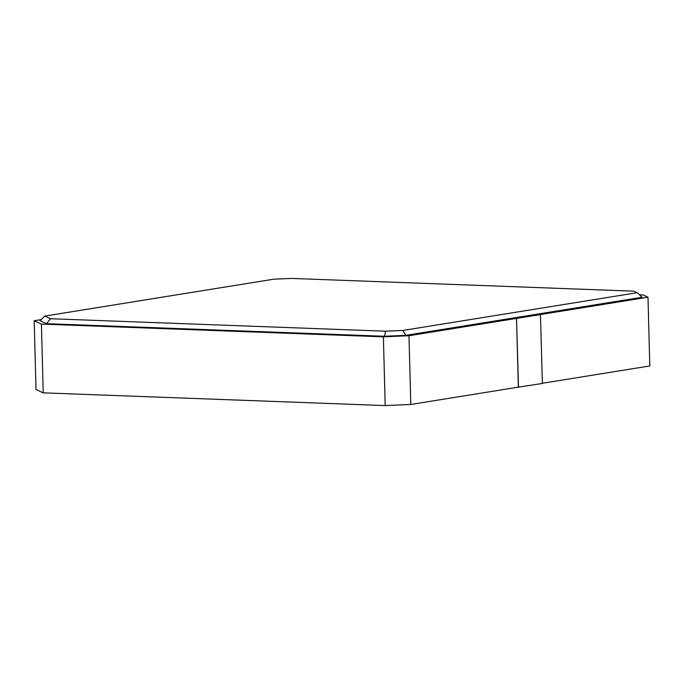 <?xml version="1.0" encoding="UTF-8"?>
<svg xmlns="http://www.w3.org/2000/svg" width="684" height="684" viewBox="0 0 684 684"><rect width="100%" height="100%" fill="white"/><g stroke="black" fill="none" stroke-linecap="round" stroke-linejoin="round"><path stroke-width="1.03" d="M542.395 383.262L649.8 365.957L647.996 297.207L643.191 294.966L639.497 294.83M517.42 387.289L542.395 383.476L540.446 314.537L647.996 297.207M516.54 318.393L518.344 387.144L410.785 404.475L385.195 405.586L383.391 336.836L408.981 335.724L516.54 318.393L518.498 387.332M408.981 335.724L410.785 404.475M41.168 319.616L34.2 320.736L36.004 389.487L43.212 392.847L385.195 405.586M34.2 320.736L41.408 324.096L43.212 392.847M41.408 324.096L383.391 336.836M44.811 316.085L40.048 320.702L46.418 323.669L384.622 336.263L405.715 335.348L642.148 297.249L637.155 292.692L633.897 291.179L291.239 278.414L273.891 279.166L44.811 316.085L50.471 318.727L385.528 331.201L402.867 330.449L637.155 292.692M540.591 314.546L516.694 318.393M46.418 323.669L50.471 318.727M385.528 331.201L384.622 336.263M402.867 330.449L405.715 335.348"/></g></svg>

